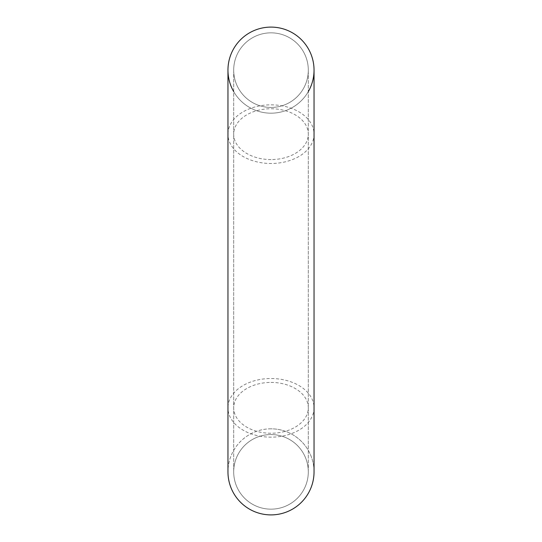 <?xml version="1.0" encoding="UTF-8"?>
<svg xmlns="http://www.w3.org/2000/svg" width="542" height="542" viewBox="0 0 542 542"><rect width="100%" height="100%" fill="white"/><g stroke="black" fill="none" stroke-linecap="round" stroke-linejoin="round"><path stroke-width="0.41" stroke-dasharray="2.71 2.03" d="M271 434.555A37.303 37.303 0 0 0 238.697 490.51A37.303 37.303 0 0 0 303.303 490.51A37.303 37.303 0 0 0 271 434.555A37.303 37.303 0 0 0 233.697 471.858A37.303 37.303 0 0 0 271 509.162A37.303 37.303 0 0 0 308.303 471.858A37.303 37.303 0 0 0 271 434.555A37.303 37.303 0 0 1 308.303 471.858A37.303 37.303 0 0 1 271 509.162A37.303 37.303 0 0 1 233.697 471.858A37.303 37.303 0 0 1 271 434.555A37.303 37.303 0 0 0 233.697 471.858A37.303 37.303 0 0 0 271 509.162A37.303 37.303 0 0 0 308.303 471.858A37.303 37.303 0 0 0 271 434.555M271 107.445A37.303 37.303 0 0 1 233.697 70.142A37.303 37.303 0 0 1 271 32.838A37.303 37.303 0 0 1 308.303 70.142A37.303 37.303 0 0 1 271 107.445A37.303 37.303 0 0 1 233.697 70.142A37.303 37.303 0 0 1 271 32.838A37.303 37.303 0 0 1 308.303 70.142A37.303 37.303 0 0 1 271 107.445A37.303 37.303 0 0 1 233.697 70.142A37.303 37.303 0 0 1 271 32.838A37.303 37.303 0 0 1 308.303 70.142A37.303 37.303 0 0 1 271 107.445M271 509.162A37.303 37.303 0 0 0 303.303 453.207A37.303 37.303 0 0 0 238.697 453.207A37.303 37.303 0 0 0 271 509.162M271 428.817A43.042 43.042 0 0 0 233.724 493.383A43.042 43.042 0 0 0 308.276 493.383A43.042 43.042 0 0 0 271 428.817A43.042 43.042 0 0 0 227.958 471.858A43.042 43.042 0 0 1 271 428.817A43.042 43.042 0 0 1 314.042 471.858A43.042 43.042 0 0 0 271 428.817A43.042 43.042 0 0 0 227.958 471.858L227.958 407.835A43.042 29.322 180 0 1 271 378.512A43.042 29.322 180 0 1 314.042 407.835A43.042 29.322 180 0 1 271 437.157A43.042 29.322 180 0 1 227.958 407.835L227.958 134.165A43.042 29.322 180 0 1 271 104.843A43.042 29.322 180 0 1 314.042 134.165A43.042 29.322 180 0 1 271 163.488A43.042 29.322 180 0 1 227.958 134.165L227.958 70.142A43.042 43.042 0 0 0 271 113.183A43.042 43.042 0 0 1 233.697 91.612A43.042 43.042 0 0 0 314.042 70.142L314.042 471.858A43.042 43.042 0 0 0 271 428.817M308.303 91.612A43.042 43.042 0 0 1 271 113.183A43.042 43.042 0 0 0 308.303 91.612M271 514.9A43.042 43.042 0 0 1 233.724 450.341A43.042 43.042 0 0 1 308.276 450.341A43.042 43.042 0 0 1 271 514.9M271 159.578A37.303 25.413 180 0 1 233.697 134.165A37.303 25.413 180 0 1 271 108.752A37.303 25.413 180 0 1 308.303 134.165A37.303 25.413 180 0 1 271 159.578M271 382.422A37.303 25.413 180 0 1 308.303 407.835A37.303 25.413 180 0 1 271 433.248A37.303 25.413 180 0 1 233.697 407.835A37.303 25.413 180 0 1 271 382.422M233.697 70.142L233.697 471.858L233.697 70.142M308.303 471.858L308.303 70.142L308.303 471.858"/><path stroke-width="0.81" d="M227.958 471.858A43.042 43.042 0 0 0 271 514.9A43.042 43.042 0 0 0 314.042 471.858A43.042 43.042 0 0 1 271 514.9A43.042 43.042 0 0 1 227.958 471.858A43.042 43.042 0 0 0 271 514.9A43.042 43.042 0 0 0 314.042 471.858L314.042 70.142A43.042 43.042 0 0 1 308.303 91.612A43.042 43.042 0 0 0 271 27.1A43.042 43.042 0 0 0 227.958 70.142A43.042 43.042 0 0 1 271 27.1A43.042 43.042 0 0 1 314.042 70.142A43.042 43.042 0 0 0 271 27.1A43.042 43.042 0 0 0 227.958 70.142L227.958 471.858M233.697 91.612A43.042 43.042 0 0 1 227.958 70.142A43.042 43.042 0 0 0 233.697 91.612"/></g></svg>
